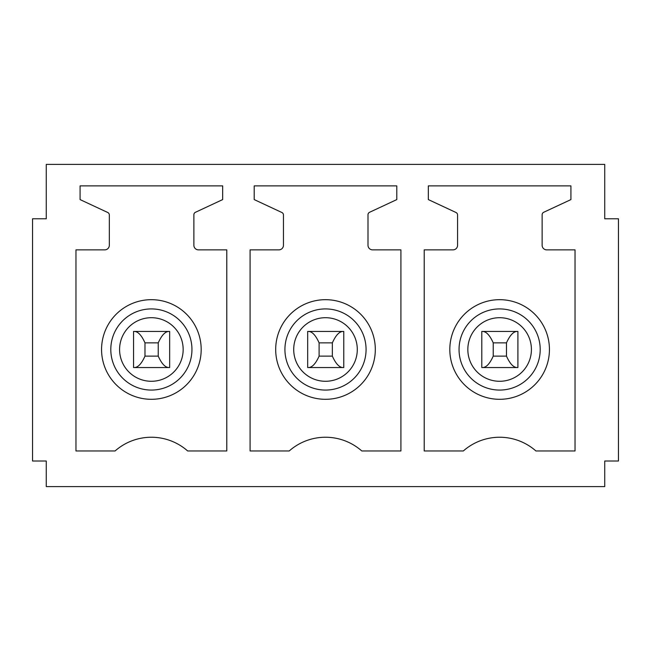 <?xml version="1.0" encoding="UTF-8"?>
<svg xmlns="http://www.w3.org/2000/svg" width="651" height="651" viewBox="0 0 651 651"><rect width="100%" height="100%" fill="white"/><g stroke="black" fill="none" stroke-linecap="round" stroke-linejoin="round"><path stroke-width="0.98" d="M455.912 325.614A49.818 49.818 0 0 1 523.51 305.775A49.818 49.818 0 0 1 543.341 373.373A49.818 49.818 0 0 1 475.743 393.212A49.818 49.818 0 0 1 455.912 325.614M46.262 486.598L604.738 486.598L604.738 461.006L618.45 461.006L618.45 218.785L604.738 218.785L604.738 164.402L46.262 164.402L46.262 218.785L32.55 218.785L32.55 461.006L46.262 461.006L46.262 486.598M453.006 249.862A4.573 4.573 0 0 0 457.58 245.297L457.58 214.976A2.742 2.742 0 0 0 455.993 212.495L428.334 199.588L428.334 185.877L570.919 185.877L570.919 199.588L543.707 212.275A2.742 2.742 0 0 0 542.128 214.765L542.128 245.289A4.573 4.573 0 0 0 546.702 249.862L575.036 249.862L575.036 450.956L535.903 450.956A54.839 54.839 0 0 0 463.349 450.956L424.216 450.956L424.216 249.862L453.006 249.862M278.88 249.862A4.573 4.573 0 0 0 283.454 245.297L283.454 214.976A2.742 2.742 0 0 0 281.875 212.495L254.207 199.588L254.207 185.877L396.793 185.877L396.793 199.588L369.589 212.275A2.742 2.742 0 0 0 368.002 214.765L368.002 245.289A4.573 4.573 0 0 0 372.575 249.862L400.91 249.862L400.91 450.956L361.777 450.956A54.839 54.839 0 0 0 289.223 450.956L250.09 450.956L250.09 249.862L278.88 249.862M75.964 450.956L75.964 249.862L104.754 249.862A4.573 4.573 0 0 0 109.327 245.297L109.327 214.976A2.742 2.742 0 0 0 107.749 212.495L80.081 199.588L80.081 185.877L222.666 185.877L222.666 199.588L195.463 212.275A2.742 2.742 0 0 0 193.876 214.765L193.876 245.289A4.573 4.573 0 0 0 198.449 249.862L226.784 249.862L226.784 450.956L187.651 450.956A54.839 54.839 0 0 0 115.097 450.956L75.964 450.956M319.104 342.865L332.352 342.865C335.745 335.306 339.301 331.497 343.044 331.44L343.777 331.44L343.044 331.44L343.777 331.44L343.777 367.546L307.679 367.546L307.679 331.44L308.419 331.44C312.154 331.481 315.711 335.289 319.104 342.865L319.104 356.121C315.711 363.697 312.154 367.506 308.419 367.546M107.659 325.614A49.818 49.818 0 0 1 175.257 305.775A49.818 49.818 0 0 1 195.088 373.373A49.818 49.818 0 0 1 127.49 393.212A49.818 49.818 0 0 1 107.659 325.614M168.918 331.44C165.183 331.497 161.619 335.306 158.234 342.865L158.234 356.121C161.619 363.681 165.183 367.49 168.918 367.546L169.659 367.546L169.659 331.44L133.553 331.44L133.553 367.546L134.293 367.546C138.028 367.506 141.593 363.697 144.978 356.121L144.978 342.865C141.593 335.289 138.028 331.481 134.293 331.44L133.553 331.44L134.293 331.44M281.785 325.614A49.818 49.818 0 0 0 301.616 393.212A49.818 49.818 0 0 0 369.215 373.373A49.818 49.818 0 0 0 349.384 305.775A49.818 49.818 0 0 0 281.785 325.614M517.163 331.44C513.427 331.497 509.871 335.306 506.478 342.865L506.478 356.121C509.871 363.681 513.427 367.49 517.163 367.546L517.903 367.546L517.903 331.44L481.797 331.44L481.797 367.546L482.537 367.546C486.281 367.506 489.837 363.697 493.23 356.121L493.23 342.865C489.837 335.289 486.281 331.481 482.537 331.44L481.797 331.44L482.537 331.44M158.234 342.865L144.978 342.865M158.234 356.121L144.978 356.121M168.918 367.546L134.293 367.546M343.044 331.44L308.419 331.44M332.352 342.865L332.352 356.121C335.745 363.681 339.301 367.49 343.044 367.546L343.777 367.546L343.044 367.546M332.352 356.121L319.104 356.121M506.478 342.865L493.23 342.865M506.478 356.121L493.23 356.121M517.163 367.546L482.537 367.546M464.017 330.041A40.574 40.574 0 0 1 519.075 313.888A40.574 40.574 0 0 1 535.236 368.946A40.574 40.574 0 0 1 480.169 385.099A40.574 40.574 0 0 1 464.017 330.041M471.731 334.256A31.785 31.785 0 0 1 514.868 321.594A31.785 31.785 0 0 1 527.522 364.731A31.785 31.785 0 0 1 484.385 377.393A31.785 31.785 0 0 1 471.731 334.256M297.605 334.256A31.785 31.785 0 0 1 340.742 321.594A31.785 31.785 0 0 1 353.395 364.731A31.785 31.785 0 0 1 310.258 377.393A31.785 31.785 0 0 1 297.605 334.256M115.764 330.041A40.574 40.574 0 0 1 170.831 313.888A40.574 40.574 0 0 1 186.983 368.946A40.574 40.574 0 0 1 131.925 385.099A40.574 40.574 0 0 1 115.764 330.041M123.478 334.256A31.785 31.785 0 0 1 166.615 321.594A31.785 31.785 0 0 1 179.269 364.731A31.785 31.785 0 0 1 136.132 377.393A31.785 31.785 0 0 1 123.478 334.256M361.11 368.946A40.574 40.574 0 0 1 306.051 385.099A40.574 40.574 0 0 1 289.89 330.041A40.574 40.574 0 0 1 344.949 313.888A40.574 40.574 0 0 1 361.11 368.946"/></g></svg>
